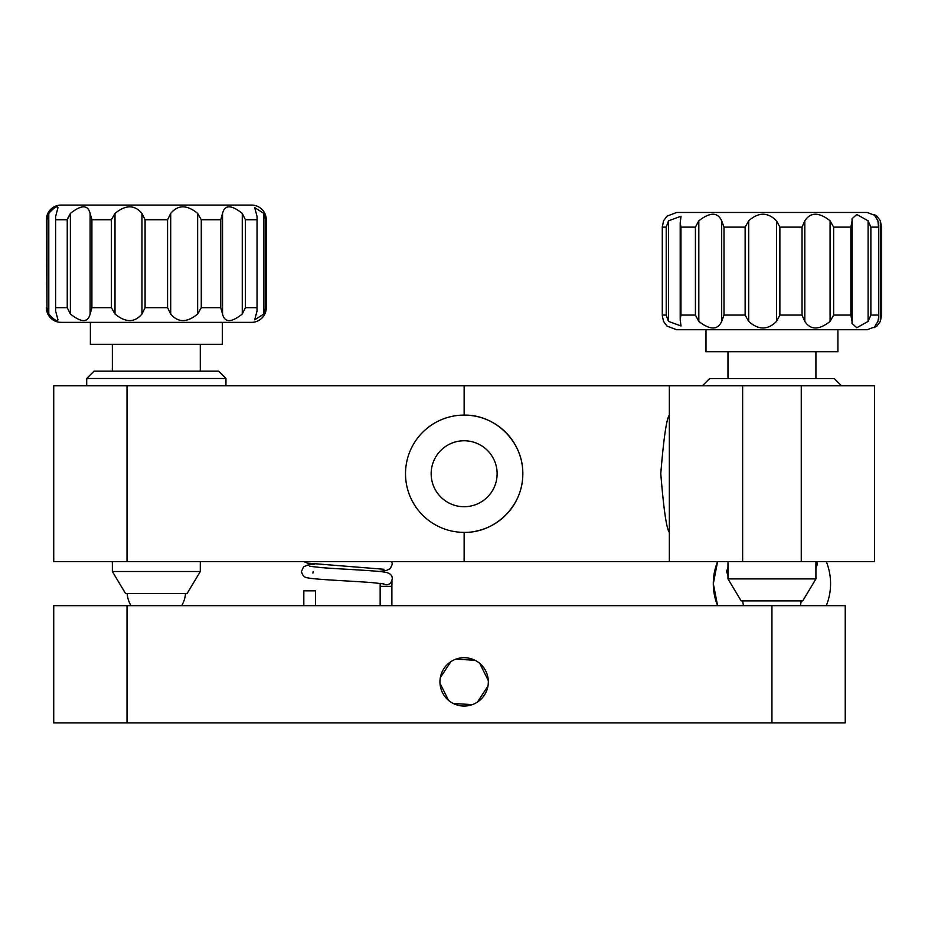 <?xml version="1.0" encoding="UTF-8"?>
<svg xmlns="http://www.w3.org/2000/svg" width="928" height="928" viewBox="0 0 928 928"><rect width="100%" height="100%" fill="white"/><g stroke="black" fill="none" stroke-linecap="round" stroke-linejoin="round"><path stroke-width="1.39" d="M439.953 681.871A24.186 24.186 0 0 0 464.139 706.057A24.186 24.186 0 0 0 488.325 681.871A24.186 24.186 0 0 0 464.139 657.697A24.186 24.186 0 0 0 439.953 681.871M771.945 722.912L53.731 722.912L53.731 605.659L845.234 605.659L845.234 722.912L771.945 722.912L771.945 605.659M669.343 415.106C666.548 418.586 663.694 438.109 660.782 473.686C663.682 509.333 666.536 528.89 669.343 532.37M464.139 532.37A58.626 58.626 0 0 1 405.513 473.744A58.626 58.626 0 0 1 464.139 415.106C495.656 414.433 523.415 442.25 522.766 473.686C523.404 505.238 495.784 532.997 464.139 532.37L464.139 561.684L53.731 561.684L53.731 385.793L127.02 385.793L127.02 561.684M464.139 506.723A32.979 32.979 0 0 1 431.16 473.744A32.979 32.979 0 0 1 464.139 440.765A32.979 32.979 0 0 1 497.118 473.744A32.979 32.979 0 0 1 464.139 506.723M801.258 385.793L801.258 561.684L874.547 561.684L874.547 385.793L669.343 385.793L669.343 561.684L464.139 561.684M669.343 385.793L127.02 385.793M801.258 561.684L669.343 561.684M464.139 385.793L464.139 415.106A58.626 58.626 0 0 1 475.704 531.222M713.319 583.677L717.588 561.684A58.626 58.626 0 0 0 717.588 605.659L713.319 583.677M474.997 660.272L455.915 659.135M488.279 680.479L479.718 663.381M477.421 702.09L487.942 686.117M453.27 703.482L472.364 704.619M439.988 683.275L448.56 700.373M450.857 661.664L440.324 677.626M222.291 322.341L222.291 344.323L90.376 344.323L90.376 322.341M257.044 216.468L257.044 310.95L257.044 216.468L254.69 207.605L263.877 213.417L265.686 219.739L265.686 307.69L263.877 314.012L266.266 307.69L266.266 219.739A14.662 14.662 0 0 0 251.604 205.088L61.062 205.088A14.662 14.662 0 0 0 46.4 219.739L46.98 307.69L46.98 219.739L48.79 213.417L46.4 219.739M263.877 213.417L263.877 314.012L254.69 319.812L257.044 310.95M55.622 310.95L55.622 216.468L55.622 310.95L57.977 319.812C57.118 321.807 54.056 319.87 48.79 314.012L46.98 307.69M51.922 317.886L48.79 314.012L48.79 213.417C54.056 207.547 57.118 205.622 57.977 207.617L55.622 216.468M55.077 319.835L52.038 317.979M266.266 307.69A14.662 14.662 0 0 1 251.604 322.341L61.062 322.341A14.662 14.662 0 0 1 46.4 307.69M242.278 213.417C231.234 204.647 224.657 204.647 222.546 213.417L220.748 219.739L222.546 213.417L222.546 314.012C224.68 322.77 231.258 322.77 242.278 314.012L242.278 213.417L245.41 219.739L245.41 307.69L242.278 314.012L245.41 307.69L256.662 307.69M222.546 314.012L220.748 307.69L220.748 219.739L201.272 219.739L201.272 307.69L197.652 314.012L197.652 213.417C187.027 204.647 178.037 204.647 170.706 213.417L170.706 314.012C178.072 322.77 187.05 322.77 197.652 314.012M170.706 314.012L167.574 307.69L167.574 219.739L170.706 213.417M141.961 213.417L145.081 219.739L145.081 307.69L141.961 314.012L141.961 213.417C134.595 204.647 125.605 204.647 115.002 213.417L115.002 314.012C125.64 322.77 134.618 322.77 141.961 314.012M115.002 314.012L111.395 307.69L111.395 219.739L115.002 213.417M70.389 314.012L67.245 307.69L67.245 219.739L70.389 213.417L70.389 314.012C81.432 322.77 88.009 322.77 90.109 314.012L90.109 213.417L91.918 219.739L91.918 307.69L90.109 314.012L91.918 307.69L111.395 307.69M90.109 213.417C87.986 204.647 81.409 204.647 70.389 213.417M197.652 213.417L201.272 219.739M70.342 213.486L67.814 218.219M783.418 329.73L837.903 329.73L837.903 351.724L705.988 351.724L705.988 329.73M746.97 223.868L748.699 220.806L748.699 321.401L745.138 315.079L745.138 227.128L746.97 223.868M870.87 315.079L868.098 321.401L868.098 220.806L870.87 227.128L870.87 315.079L878.561 315.079L878.688 317.005L877.923 321.401L874.083 327.712L876.925 326.064L867.216 329.73L676.674 329.73L666.965 326.064L663.543 321.401L662.29 315.648L662.29 226.56L662.302 315.079L666.211 315.079L666.211 227.128L668.543 220.806L668.543 321.401L681.024 325.972L680.201 319.65L680.955 315.079L695.42 315.079L695.42 227.128L698.819 220.806L698.819 321.401C710.071 330.171 717.692 330.171 721.682 321.401L721.682 220.806C717.669 212.048 710.048 212.048 698.819 220.806M776.492 220.806L779.88 227.128L779.88 315.079L776.492 321.401L776.492 220.806C767.758 212.048 758.489 212.048 748.699 220.806M748.699 321.401C758.524 330.171 767.792 330.171 776.492 321.401M721.682 220.806L724.002 227.128L724.002 315.079L721.682 321.401M698.819 321.401L695.42 315.079M668.543 321.401L666.211 315.079M666.211 227.128L662.302 227.128L663.543 220.806L666.965 216.154L676.674 212.477L867.216 212.477L876.925 216.154L874.083 214.496L877.923 220.806L878.561 227.128L870.87 227.128M695.42 227.128L680.955 227.128L680.201 222.569L681.024 216.236L668.543 220.806M804.796 321.401L802.036 315.079L802.036 227.128L804.796 220.806L804.796 321.401C810.573 330.171 819.006 330.171 830.084 321.401L830.084 220.806C818.972 212.048 810.55 212.048 804.796 220.806M830.084 220.806L833.646 227.128L833.646 315.079L830.084 321.401M852.101 321.401L850.872 315.079L850.872 227.128L852.101 220.806L852.032 323.431L856.799 327.746L868.098 321.401M868.098 220.806L856.788 214.461L852.032 218.776L852.101 220.806M880.347 220.806L881.588 227.128L881.588 315.079L880.347 321.401L880.347 220.806L876.925 216.154M881.588 315.079L881.588 227.128M876.925 326.064L880.347 321.401M112.358 571.52L125.547 593.502L187.108 593.502L200.297 571.52L112.358 571.52L112.358 561.684M94.03 371.177L218.625 371.177L225.956 378.508L86.71 378.508L94.03 371.177M727.981 578.91L741.17 600.903L802.732 600.903L815.921 578.91L727.981 578.91L727.981 561.684M702.426 385.793L709.653 378.566L834.237 378.566L841.476 385.793M303.827 605.659L303.827 590.858L315.543 590.858M309.766 566.3L321.865 567.658C342.85 569.293 379.018 570.662 386.396 572.472C390.317 573.388 392.289 575.499 392.312 578.794L391.036 582.494A5.858 5.858 -90 0 1 383.171 583.758M127.02 722.912L127.02 605.659M742.632 385.793L742.632 561.684M201.272 307.69L220.748 307.69M145.081 307.69L167.574 307.69M56.005 307.69L67.245 307.69M266.266 219.739L265.686 219.739M67.245 219.739L56.005 219.739M111.395 219.739L91.918 219.739M167.574 219.739L145.081 219.739M256.662 219.739L245.41 219.739M802.036 227.128L779.88 227.128M779.88 315.079L802.036 315.079M724.002 315.079L745.138 315.079M745.138 227.128L724.002 227.128M680.955 227.128L680.955 315.079M850.872 227.128L833.646 227.128M833.646 315.079L850.872 315.079M878.561 315.079L878.561 227.128M852.101 221.908L852.101 320.311M391.987 580.754L391.883 586.345L380.155 586.345L380.155 605.659M386.419 584.744L386.303 584.744A5.858 5.858 -90 0 1 383.02 583.735M826.291 605.659A58.626 58.626 0 0 0 826.291 561.684M878.688 225.446L878.688 316.796M680.201 319.336L680.201 222.836M112.358 344.323L112.358 371.177M200.297 344.323L200.297 371.177M200.297 561.684L200.297 571.52M86.71 385.793L86.71 378.508M225.956 385.793L225.956 378.508M127.124 593.502A29.313 29.313 0 0 0 130.941 605.659M181.714 605.659A29.313 29.313 0 0 0 185.542 593.502M727.981 351.724L727.981 378.566M815.921 351.724L815.921 378.566M815.921 561.684L815.921 578.91M742.736 600.903A29.313 29.313 0 0 0 743.548 605.659M800.342 605.659A29.313 29.313 0 0 0 801.154 600.903M380.178 583.341L380.155 586.345M391.883 586.345L391.883 605.659M383.972 583.932L372.082 582.61C351.202 580.963 314.801 579.594 307.4 577.784C304.43 577.599 302.447 575.488 301.438 571.462L303.572 566.869L307.354 565.14L314.604 564.131M313.165 571.462L312.91 573.156M379.146 571.462L386.35 570.453L390.178 568.736L392.312 564.131L391.79 561.684M383.972 569.27L307.4 563.122L303.932 561.684M315.555 605.659L315.555 590.858M815.921 568.087L817.382 564.166L816.837 561.684M727.981 567.565L726.508 571.497L727.981 575.43"/></g></svg>
